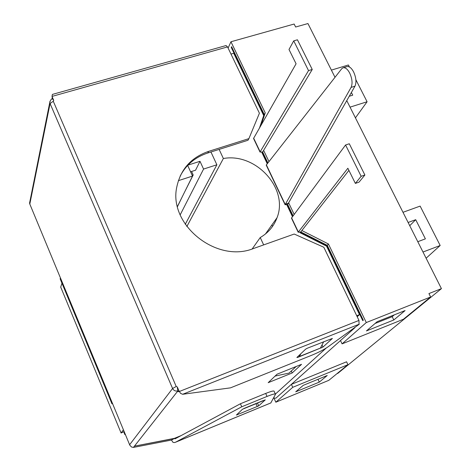 <?xml version="1.0" encoding="UTF-8"?>
<svg xmlns="http://www.w3.org/2000/svg" width="471" height="471" viewBox="0 0 471 471"><rect width="100%" height="100%" fill="white"/><g stroke="black" fill="none" stroke-linecap="round" stroke-linejoin="round"><path stroke-width="0.71" d="M293.092 215.818L287.693 204.491L285.09 204.732L266.227 165.109L341.675 68.795L342.941 67.824C345.219 67.241 347.468 68.99 349.688 73.064C352.255 78.781 352.72 83.555 351.083 87.388L354.963 86.187C356.612 82.354 356.158 77.585 353.591 71.88C351.366 67.806 349.111 66.07 346.827 66.652L343.247 67.73M287.693 204.491L354.963 86.187M294.157 214.376L288.741 203.019L285.426 204.161L351.083 87.388M285.09 204.732L285.426 204.161M60.429 277.908L60.147 278.832L111.945 403.8L112.575 403.653M111.945 403.8L112.357 403.123M180.181 214.858L203.566 169.065L199.992 161.3L195.571 170.202L190.578 171.809M177.485 206.598L182.306 196.666M184.491 192.262L193.192 174.988L192.18 175.318M193.192 174.988L191.585 171.479M199.992 161.3L187.941 165.138M312.244 69.478L308.529 70.591L293.727 40.859L297.436 39.799L312.244 69.478L263.619 150.367L268.912 161.459M253.663 138.715L260.016 152.068L308.529 70.591M260.016 152.068L262.653 151.968L263.619 150.367M293.727 40.859L289 49.49L296.082 63.779L253.539 138.462M348.911 170.378L301.864 230.531L328.417 243.972L366.285 322.553L342.076 343.871L403.482 319.214L430.629 296.989L428.928 293.58L441.427 288.635L346.768 100.647M291.555 218.314L298.196 232.256L347.857 168.253L355.364 183.407L359.061 182.13L364.89 175.012L361.151 176.295L345.567 144.991L349.299 143.761L364.89 175.012M298.196 232.256L300.775 231.926L301.864 230.531M355.364 183.407L361.151 176.295M185.262 224.314L216.878 164.779L203.566 169.065M216.878 164.779L210.949 151.998M291.461 218.114L345.567 144.991M357.195 316.73L359.503 314.622L356.712 315.723M252.173 248.965L260.233 237.543C268.311 232.827 273.91 226.215 277.042 217.702C288.77 188.518 255.812 152.551 223.372 158.509L186.834 226.563M230.99 54.071L233.734 53.288L263.707 115.572L263.895 115.236L259.762 127.417M326.78 245.868L300.339 232.486L300.121 232.762L326.544 246.139L326.78 245.868L362.782 320.663L363.3 320.203L327.245 245.332L300.775 231.926M300.339 232.486L300.174 232.144M292.668 216.389L287.092 204.691M267.404 163.378L262.059 152.162M261.758 152.257L267.192 163.649M286.792 204.791L292.456 216.678M299.874 232.244L300.121 232.762M263.707 115.572L259.574 127.747M260.139 126.758L264.278 114.565L231.585 46.676L231.249 47.412L231.856 47.241M375.075 323.489L392.184 316.665L394.333 314.846M123.402 429.758L121.112 433.026L60.724 287.11L61.954 283.195M121.112 433.026L124.12 431.489M263.666 244.902L260.233 237.543M223.372 158.509L219.127 149.407M296.159 366.503L289.053 373.097L275.093 376.07M267.834 162.831L262.653 151.968M359.503 314.622L326.544 246.139M231.249 47.412L263.895 115.236M377.159 321.693L405.089 310.56L393.797 319.974L366.426 330.936L377.159 321.693M392.184 316.665L393.797 319.974M272.574 226.368L271.897 224.932M319.303 382.111L295.711 391.831L303.236 385.355L327.233 375.493L319.303 382.111L317.99 379.29M354.928 327.675L275.853 398.207L273.574 397.995M123.796 431.948L124.909 434.639L125.351 434.462M125.239 434.185L124.909 434.639M228.099 48.048L230.955 41.76L265.232 112.881L261.087 125.098M335.005 77.285L307.946 23.55L295.635 27.018L294.145 24.033L230.955 41.76M264.278 114.565L265.232 112.881M327.245 245.332L328.417 243.972M340.498 340.545L342.076 343.871M366.285 322.553L430.629 296.989M275.823 402.216L328.823 380.332L347.939 364.684L346.574 361.793L291.384 384.354L292.744 387.315L275.823 402.216L273.928 398.03M292.744 387.315L347.939 364.684M349.258 96.255L352.732 95.166L351.384 92.504M350.041 107.147L367.086 101.754L355.876 79.699M349.394 66.959L348.393 64.986L331.39 70.108M367.086 101.754L355.434 117.856M417.795 241.7L425.39 238.85L415.705 219.698L409.735 225.686M422.993 252.02L440.173 245.503L420.138 206.098L402.993 212.297M408.116 222.477L415.705 219.698M440.173 245.503L426.114 258.214M336.936 373.691L337.895 373.297L441.427 288.635M187.664 165.433L192.527 176.077L178.385 180.652M192.527 176.077L177.449 206.445M129.613 444.736L29.808 204.061L50.061 103.526L172.586 388.487L129.613 444.736L129.943 445.383L131.603 447.038L133.44 447.415L171.462 440.055L174.729 438.301L174.982 438.89L240.416 403.759L241.758 406.785L175.589 442.204L174.335 442.581L172.969 442.316L171.462 440.055M177.814 391.007L177.296 386.956L178.939 390.753L178.138 391.76L177.867 391.124M30.262 201.818L29.573 203.101L29.808 204.061M181.158 435.575L173.775 438.607L134.806 446.084L174.729 438.301M326.279 348.01L275.429 394.039M277.03 374.209L268.182 382.688L292.155 372.979L301.546 364.33L277.03 374.209M177.973 390.8C175.601 391.472 173.805 390.7 172.586 388.487L176.219 386.491L53.282 101.253L53.723 100.382L52.487 98.833C51.48 98.71 50.585 99.864 49.796 102.295L49.979 101.218M178.939 390.753L180.523 393.344L182.648 394.286L230.502 387.851L311.749 355.246C318.478 352.461 323.848 349.7 327.851 346.956L359.043 324.395L358.979 320.433L179.263 391.519M227.546 46.906L226.051 45.546L52.405 94.412L52.01 96.414L227.546 46.906L259.415 113.217L248.894 138.633L208.6 151.379C191.326 157.355 180.746 169.113 176.872 186.646C167.964 224.396 216.483 263.678 253.616 248.476L294.21 234.046L323.807 247.24L358.979 320.433M52.01 96.414L53.723 100.382M51.987 99.016L52.299 97.073M323.701 341.705L320.398 348.093L299.497 356.453L300.828 353.733M299.032 355.446L299.497 356.453M274.905 376.247L275.641 375.952M291.266 371.048L292.155 372.979M243.937 408.475L262.918 400.686M179.192 391.348L178.138 391.76M208.6 151.379L207.782 152.998C195.235 157.137 186.004 164.879 180.099 176.225M207.782 152.998L247.976 140.264L248.894 138.633M270.807 402.94L275.476 394.298C275.464 393.485 272.65 394.198 267.033 396.435L241.758 406.785M307.451 348.175L332.391 338.431L322.982 347.056L297.754 357.389L296.865 357.507L305.655 349.141L307.451 348.175M275.341 393.992L274.14 391.336C274.116 390.506 271.296 391.207 265.685 393.438L240.416 403.759M256.613 403.441L242.465 409.27M236.389 415.051L242.506 409.228L265.285 399.844L258.732 405.855L236.389 415.051M266.339 164.803L285.22 204.455M260.127 151.75L253.645 138.138M298.331 231.991L291.59 217.838M133.44 447.415L177.655 391.207M53.282 101.253L50.061 103.526L49.796 102.295L29.573 203.101M177.296 386.956L176.219 386.491M182.648 394.286L359.296 324.166M270.978 402.864L175.589 442.204M297.519 356.883L297.754 357.389M321.24 347.992L320.863 347.192M322.011 344.978L322.982 347.056M265.685 393.438L267.033 396.435M237.025 414.451L237.213 414.874M257.301 406.603L256.006 403.712M257.49 403.082L258.732 405.855M265.467 233.975L277.042 217.702M270.866 402.929L175.395 442.298"/></g></svg>
